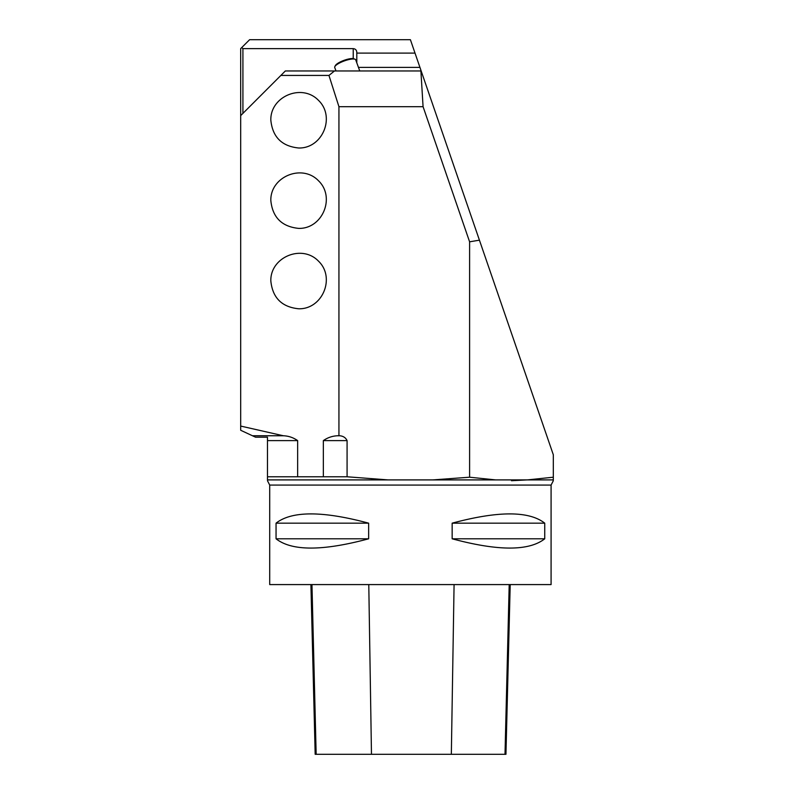 <?xml version="1.0" encoding="UTF-8"?>
<svg xmlns="http://www.w3.org/2000/svg" width="794" height="794" viewBox="0 0 794 794"><rect width="100%" height="100%" fill="white"/><g stroke="black" fill="none" stroke-linecap="round" stroke-linejoin="round"><path stroke-width="1.19" d="M347.077 476.777L347.077 440.61C345.727 437.722 343.296 436.104 339.782 435.757L337.668 435.757C332.438 435.966 327.664 437.583 323.347 440.61L323.347 476.777L267.479 476.777L267.479 479.904L388.038 479.904L347.077 476.777L323.347 476.777M297.651 476.777L297.651 440.61C293.323 437.573 288.55 435.956 283.329 435.757L240.681 426.07L240.681 430.269L255.549 437.196L267.479 437.196L267.479 476.777M280.877 75.43L285.344 70.964L334.473 70.964L328.954 75.43L280.877 75.43L240.681 115.626L240.681 426.07M298.743 148.002C281.82 146.314 272.521 137.015 270.823 120.093C270.288 96.282 302.028 83.142 318.483 100.352C335.693 116.807 322.553 148.547 298.743 148.002M298.743 228.394C281.82 226.707 272.521 217.407 270.823 200.485C270.288 176.675 302.028 163.534 318.483 180.744C335.693 197.2 322.553 228.94 298.743 228.394M298.743 308.787C281.82 307.099 272.521 297.8 270.823 280.877C270.288 257.067 302.028 243.927 318.483 261.137C335.693 277.592 322.553 309.332 298.743 308.787M334.473 70.964L421.167 70.964L415.014 53.099L356.804 53.099L356.804 52.206C356.585 50.042 355.394 48.851 353.231 48.633L242.914 48.633L242.914 113.393M421.167 70.964L479.427 240.165L469.601 241.813L423.073 106.694L338.939 106.694L338.939 435.578M469.601 241.813L469.601 477.214L432.76 479.904L388.038 479.904M328.954 75.43L338.939 106.694M420.899 70.964L423.073 106.694M551.086 485.074L269.712 485.074L269.712 584.582L551.086 584.582L551.086 485.074L553.319 480.727M511.465 480.727L527.276 479.904L495.645 479.904L469.601 477.214M553.319 479.904L553.319 477.214L527.276 479.904L553.319 479.904M479.427 240.165L553.319 454.773L553.319 477.214M242.914 48.633L241.793 47.511L249.614 39.7L410.399 39.7L415.014 53.099M240.681 115.626L240.681 48.633L241.793 47.521M544.744 523.167L544.744 538.798C529.012 551.155 498.146 551.155 452.153 538.798L452.153 523.167C498.146 510.82 529.012 510.82 544.744 523.167L452.153 523.167M368.644 523.167L368.644 538.798C322.652 551.155 291.785 551.155 276.054 538.798L276.054 523.167C291.785 510.82 322.652 510.82 368.644 523.167L276.054 523.167M356.804 62.855L356.804 53.099M310.911 584.582L315.178 754.3L505.947 754.3L510.205 584.582M276.054 538.798L368.644 538.798M452.153 538.798L544.744 538.798M334.84 66.617L335.376 65.574A10.272 2.66 -20 0 1 344.01 60.354A10.272 2.66 -20 0 1 353.975 58.806L355.057 59.262A11.166 2.888 160 0 0 344.229 60.949A11.166 2.888 160 0 0 334.84 66.617A11.166 2.888 160 0 0 334.691 67.391A11.166 2.888 160 0 0 334.721 67.49L335.991 70.964M359.751 70.964L355.712 59.848A11.166 2.888 160 0 0 355.057 59.262M339.782 435.757L337.668 435.757M283.329 435.757L252.829 435.757M297.651 440.61L267.479 440.61M347.077 440.61L323.347 440.61M495.645 479.904L432.76 479.904M353.231 58.607L353.231 48.633M419.937 67.391L358.451 67.391M316.161 754.3L311.963 584.582M371.473 754.3L368.783 584.582M451.339 754.3L454.079 584.582M505.004 754.3L509.202 584.582M269.712 485.074L267.479 480.727"/></g></svg>
